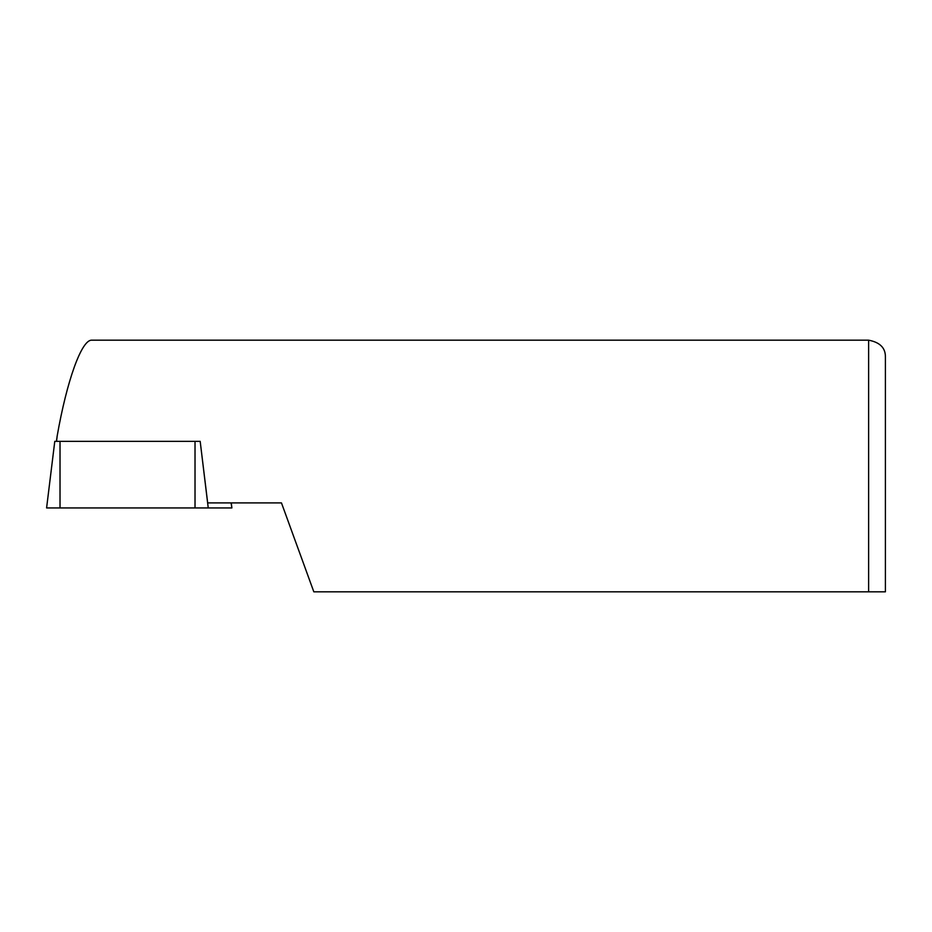 <?xml version="1.0" encoding="UTF-8"?>
<svg xmlns="http://www.w3.org/2000/svg" width="932" height="932" viewBox="0 0 932 932"><rect width="100%" height="100%" fill="white"/><g stroke="black" fill="none" stroke-linecap="round" stroke-linejoin="round"><path stroke-width="1.4" d="M46.6 507.94L60.021 507.94L60.021 441.337L54.778 441.337L46.6 507.94M231.264 502.907L231.882 507.94L231.078 502.907M60.021 507.94L231.684 507.94M208.244 507.94L200.182 441.337L60.021 441.337M200.182 441.337L207.673 502.907L281.464 502.907L313.828 591.82L868.624 591.82L868.624 340.18L91.79 340.18C81.655 339.481 66.871 380.477 57.132 436.223L56.572 441.337M313.828 591.82L885.4 591.82L885.4 356.956C885.517 347.904 879.924 342.312 868.624 340.18M195.021 507.94L195.021 441.337M57.132 436.223L56.654 440.172M56.829 438.296L56.456 441.337"/></g></svg>
